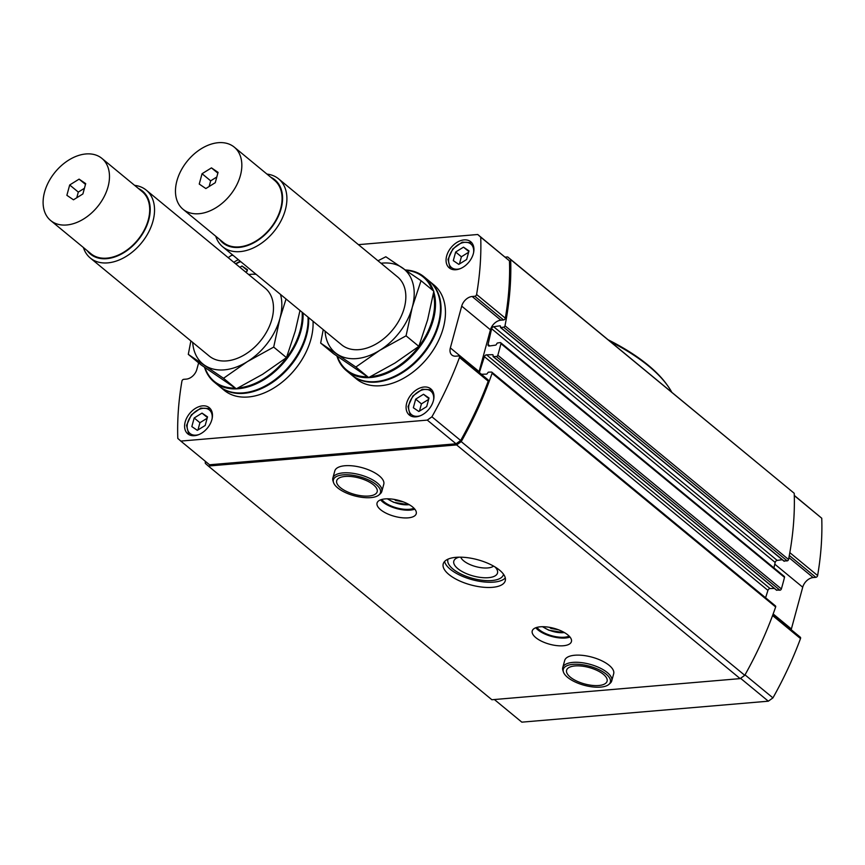 <?xml version="1.0" encoding="UTF-8"?>
<svg xmlns="http://www.w3.org/2000/svg" width="865" height="865" viewBox="0 0 865 865"><rect width="100%" height="100%" fill="white"/><g stroke="black" fill="none" stroke-linecap="round" stroke-linejoin="round"><path stroke-width="1.3" d="M403.252 501.862L395.662 500.478L394.386 499.44M558.444 629.763L550.843 628.39L549.578 627.341M238.091 387.931A60.312 40.979 -50.5 0 0 300.112 330.7A60.312 40.979 -50.5 0 0 302.155 312.276M204.94 367.571A60.312 40.979 -50.5 0 0 235.161 388.082M370.62 376.589A60.226 40.925 -50.5 0 0 432.414 319.434A60.226 40.925 -50.5 0 0 433.365 293.841M432.154 289.861A60.226 40.925 -50.5 0 0 406.063 270.334M337.404 356.38A60.226 40.925 -50.5 0 0 367.42 376.751M205.275 461.25A319.758 217.256 -50.5 0 0 205.329 463.381L208.335 466.04L456.601 444.913L461.218 441.615A319.758 217.256 -50.5 0 0 492.088 373.269A1.352 0.919 -50.5 0 0 491.439 372.069L488.325 372.155L487.46 373.215A1.016 0.692 -50.5 0 1 486.389 374.134L481.286 374.264M461.218 441.615L744.765 675.305A319.758 217.256 -50.5 0 0 775.646 606.971A1.352 0.919 -50.5 0 0 775.462 605.922L491.915 372.22M479.329 372.653A2.033 1.384 -50.5 0 1 479.361 372.545L484.389 356.683A2.033 1.384 -50.5 0 1 486.53 354.845L492.563 354.682A1.016 0.692 -50.5 0 1 493.061 355.558L493.255 356.596L496.369 356.51A1.352 0.919 -50.5 0 0 497.818 355.245A319.758 217.256 -50.5 0 0 500.954 343.675A1.352 0.919 -50.5 0 0 500.154 342.605L497.299 343.016L496.532 344.129A1.016 0.692 -50.5 0 1 495.515 345.135L489.287 346.011A2.033 1.384 -50.5 0 1 488.401 345.795A2.033 1.384 -50.5 0 1 488.065 344.465L489.85 345.935M496.369 356.51L779.916 590.211A1.352 0.919 -50.5 0 0 781.365 588.946A319.758 217.256 -50.5 0 0 784.501 577.377A1.352 0.919 -50.5 0 0 784.296 576.447L500.749 342.745M198.626 362.868L196.831 369.474A10.153 6.898 -50.5 0 1 186.397 379.108L183.715 379.335A1.687 1.146 -50.5 0 0 181.931 381.108A315.703 214.498 -50.5 0 0 177.801 438.425L180.807 441.085L427.299 420.109L431.916 416.8A315.703 214.498 -50.5 0 0 459.477 357.494A1.687 1.146 -50.5 0 0 459.272 356.131A1.687 1.146 -50.5 0 0 458.601 355.947L455.92 356.175A10.153 6.898 -50.5 0 1 451.898 355.05A10.153 6.898 -50.5 0 1 450.351 347.903L461.705 306.124A10.153 6.898 -50.5 0 1 472.139 296.49L500.878 320.18L503.56 319.953A1.687 1.146 -50.5 0 0 505.333 318.169A315.703 214.498 -50.5 0 0 509.463 260.852L477.729 234.501L358.434 244.654M500.878 320.18A10.153 6.898 -50.5 0 0 490.444 329.814L479.091 371.582A10.153 6.898 -50.5 0 0 478.918 372.318M180.807 441.085L209.546 464.775L456.039 443.799L460.656 440.49A315.703 214.498 -50.5 0 0 488.217 381.173A1.687 1.146 -50.5 0 0 488.011 379.811L459.272 356.131M505.182 257.132L507.668 256.927L510.674 259.587A319.758 217.256 -50.5 0 1 504.998 325.791A1.352 0.919 -50.5 0 1 503.635 327.175L500.792 327.575L500.478 326.613A1.016 0.692 -50.5 0 0 499.873 325.835L493.645 326.721A2.033 1.384 -50.5 0 0 491.612 328.732L488.065 344.465M503.635 327.175L787.182 560.877A1.352 0.919 -50.5 0 0 788.545 559.493A319.758 217.256 -50.5 0 0 794.221 493.288L507.668 256.927M787.182 560.877L783.906 560.931M782.22 559.709L777.192 560.423A2.033 1.384 -50.5 0 0 775.159 562.434L773.926 567.905M779.916 590.211L776.446 589.995M774.391 588.427L770.077 588.546A2.033 1.384 -50.5 0 0 767.936 590.384L765.59 597.78M208.335 466.04L491.882 699.742L740.148 678.614L744.765 675.305M408.139 517.854A20.306 8.239 -164.8 0 0 416.238 513.702A20.306 8.239 -164.8 0 0 398.808 500.424A20.306 8.239 -164.8 0 0 377.054 503.052A20.306 8.239 -164.8 0 0 386.698 513.475A20.306 8.239 -164.8 0 0 408.139 517.854M563.331 645.755A20.306 8.239 -164.8 0 0 571.419 641.603A20.306 8.239 -164.8 0 0 553.989 628.325A20.306 8.239 -164.8 0 0 532.235 630.963A20.306 8.239 -164.8 0 0 541.879 641.387A20.306 8.239 -164.8 0 0 563.331 645.755M379.032 494.877L380.319 493.731A25.377 10.304 -164.8 0 0 381.833 491.407L383.779 484.238A25.377 10.304 -164.8 0 0 361.992 467.641A25.377 10.304 -164.8 0 0 334.798 470.928L332.852 478.096A25.377 10.304 -164.8 0 0 332.982 480.864L333.512 482.508A24.404 9.904 -164.8 0 0 354.336 495.796A24.404 9.904 -164.8 0 0 379.032 494.877A24.404 9.904 -164.8 0 0 376.178 484.605A24.404 9.904 -164.8 0 0 348.011 474.788A24.404 9.904 -164.8 0 0 333.512 482.508M608.928 684.366L610.225 683.22A25.377 10.304 -164.8 0 0 611.739 680.885L613.685 673.727A25.377 10.304 -164.8 0 0 591.887 657.13A25.377 10.304 -164.8 0 0 564.704 660.417L562.758 667.585A25.377 10.304 -164.8 0 0 562.877 670.353L563.418 671.997A24.404 9.904 -164.8 0 0 584.243 685.285A24.404 9.904 -164.8 0 0 608.928 684.366A24.404 9.904 -164.8 0 0 606.084 674.095A24.404 9.904 -164.8 0 0 577.917 664.277A24.404 9.904 -164.8 0 0 563.418 671.997M492.445 587.335A32.146 13.051 -164.8 0 0 505.257 580.761A32.146 13.051 -164.8 0 0 477.664 559.731A32.146 13.051 -164.8 0 0 443.215 563.904A32.146 13.051 -164.8 0 0 458.493 580.404A32.146 13.051 -164.8 0 0 492.445 587.335M456.601 444.913L740.148 678.614M510.674 259.587L794.221 493.288M740.57 678.311L768.325 701.191L521.833 722.156L494.369 699.526M768.325 701.191L772.942 697.882L745.014 674.862M772.942 697.882A315.703 214.498 -50.5 0 0 800.503 638.565A1.687 1.146 -50.5 0 0 800.298 637.202L772.91 614.626M794.286 495.602L821.75 518.232A315.703 214.498 -50.5 0 1 817.62 575.56A1.687 1.146 -50.5 0 1 815.846 577.333L813.165 577.56A10.153 6.898 -50.5 0 0 802.72 587.194L791.378 628.974A10.153 6.898 -50.5 0 0 791.205 629.698M821.75 518.232L794.286 495.418M427.299 420.109L456.039 443.799M431.916 416.8L460.656 440.49M472.139 296.49L474.82 296.262A1.687 1.146 -50.5 0 0 476.593 294.489A315.703 214.498 -50.5 0 0 480.724 237.161L509.463 260.852M480.724 237.161L477.729 234.501M233.053 255.326L231.236 255.478L228.187 257.662M277.892 385.347A60.572 41.152 -50.5 0 0 277.946 385.314A60.572 41.152 -50.5 0 0 307.032 350.022A60.572 41.152 -50.5 0 0 307.064 349.957M410.259 374.08A60.572 41.152 -50.5 0 0 410.313 374.048A60.572 41.152 -50.5 0 0 439.398 338.756A60.572 41.152 -50.5 0 0 439.42 338.702M238.426 259.749A16.922 11.494 -50.5 0 0 233.842 262.333M473.339 253.683A16.922 11.494 -50.5 0 0 470.755 241.757A16.922 11.494 -50.5 0 0 451.13 247.509A16.922 11.494 -50.5 0 0 449.238 267.869A16.922 11.494 -50.5 0 0 462.732 267.426A16.922 11.494 -50.5 0 0 473.339 253.683M211.871 419.644A16.922 11.494 -50.5 0 0 209.298 407.718A16.922 11.494 -50.5 0 0 189.662 413.47A16.922 11.494 -50.5 0 0 187.77 433.83A16.922 11.494 -50.5 0 0 201.264 433.387A16.922 11.494 -50.5 0 0 211.871 419.644M433.376 400.798A16.922 11.494 -50.5 0 0 430.792 388.872A16.922 11.494 -50.5 0 0 411.156 394.624A16.922 11.494 -50.5 0 0 409.264 414.984A16.922 11.494 -50.5 0 0 422.758 414.54A16.922 11.494 -50.5 0 0 433.376 400.798M671.727 392.137A153.959 62.518 -164.8 0 0 667.812 385.931L666.893 384.655A152.608 61.966 -164.8 0 0 608.344 339.891M667.812 385.931A153.959 62.518 -164.8 0 0 610.495 341.664M491.947 580.534A28.761 11.678 -164.8 0 0 503.408 574.652A28.761 11.678 -164.8 0 0 503.506 574.219A28.761 11.678 -164.8 0 1 503.408 574.652A28.761 11.678 -164.8 0 1 472.593 578.382A28.761 11.678 -164.8 0 1 447.908 559.568A28.761 11.678 -164.8 0 0 461.564 574.328A28.761 11.678 -164.8 0 0 491.947 580.534M444.599 561.471A32.146 13.051 -164.8 0 0 462.797 576.479A32.146 13.051 -164.8 0 0 493.861 582.113A32.146 13.051 -164.8 0 0 505.301 577.961M415.676 399.143L413.34 407.75L418.844 411.491L426.683 406.615L429.018 398.008L423.515 394.267L415.676 399.143L421.428 403.879L419.46 411.102M194.182 417.99L191.835 426.596L197.339 430.338L205.189 425.461L207.524 416.854L202.021 413.113L194.182 417.99L199.923 422.726L197.966 429.948M455.65 252.029L453.303 260.635L458.807 264.376L466.646 259.5L468.992 250.893L463.489 247.152L455.65 252.029L461.391 256.764L459.434 263.987M247.076 271.275L247.498 269.739L241.995 265.998L239.886 267.307M468.819 251.542L463.489 247.152M468.614 252.277L461.391 256.764M247.314 270.388L241.995 265.998M247.12 271.123L245.79 271.945M428.845 398.657L423.515 394.267M428.64 399.392L421.428 403.879M207.351 417.503L202.021 413.113M207.146 418.238L199.923 422.726M351.828 375.14A60.907 41.379 -50.5 0 0 352.109 375.378L356.521 379.011A60.907 41.379 -50.5 0 0 410.205 374.123A60.907 41.379 -50.5 0 0 439.452 338.637A60.907 41.379 -50.5 0 0 443.291 327.921A60.907 41.379 -50.5 0 0 433.992 285.007L429.591 281.374A60.907 41.379 -50.5 0 0 429.3 281.136M352.109 375.378A60.907 41.379 -50.5 0 0 400.69 373.777A60.907 41.379 -50.5 0 0 438.89 324.289A60.907 41.379 -50.5 0 0 429.591 281.374M370.977 381.757A60.572 41.152 -50.5 0 0 438.425 324.159A60.572 41.152 -50.5 0 0 439.452 298.674M405.328 369.939A60.226 40.925 -50.5 0 0 405.436 369.863A60.226 40.925 -50.5 0 0 434.36 334.777A60.226 40.925 -50.5 0 0 434.414 334.658M219.451 386.385A60.907 41.379 -50.5 0 0 219.753 386.633L224.154 390.266A60.907 41.379 -50.5 0 0 277.838 385.39A60.907 41.379 -50.5 0 0 307.086 349.903A60.907 41.379 -50.5 0 0 310.924 339.188A60.907 41.379 -50.5 0 0 313.033 321.239M219.753 386.633A60.907 41.379 -50.5 0 0 268.323 385.044A60.907 41.379 -50.5 0 0 306.524 335.555A60.907 41.379 -50.5 0 0 308.621 317.606M237.237 392.937A60.572 41.152 -50.5 0 0 306.059 335.415A60.572 41.152 -50.5 0 0 308.135 317.206M272.951 381.184A60.193 40.893 -50.5 0 0 273.07 381.097A60.193 40.893 -50.5 0 0 301.971 346.032A60.193 40.893 -50.5 0 0 302.026 345.903M336.918 356.045A60.907 41.379 -50.5 0 0 346.551 370.793L351.536 374.902A60.907 41.379 -50.5 0 0 405.22 370.015A60.907 41.379 -50.5 0 0 434.468 334.528A60.907 41.379 -50.5 0 0 438.306 323.813A60.907 41.379 -50.5 0 0 429.018 280.898L424.034 276.8A60.907 41.379 -50.5 0 0 405.534 269.977M346.551 370.793A60.907 41.379 -50.5 0 0 395.132 369.204A60.907 41.379 -50.5 0 0 433.333 319.715A60.907 41.379 -50.5 0 0 433.733 291.775M433.473 290.943A60.907 41.379 -50.5 0 0 424.034 276.8M204.518 367.279A60.907 41.379 -50.5 0 0 214.152 382.027L219.148 386.147A60.907 41.379 -50.5 0 0 272.832 381.26A60.907 41.379 -50.5 0 0 302.08 345.773A60.907 41.379 -50.5 0 0 305.918 335.058A60.907 41.379 -50.5 0 0 308.026 317.12M214.152 382.027A60.907 41.379 -50.5 0 0 262.722 380.427A60.907 41.379 -50.5 0 0 300.923 330.938A60.907 41.379 -50.5 0 0 303.02 312.989M427.613 319.845L433.83 291.235L421.039 280.693L412.281 307.216L406.063 335.825L418.855 346.368L427.613 319.845M406.063 335.825L379.703 350.379L355.872 367.03L320.666 343.091L333.457 353.634L368.663 377.562L395.024 363.008L418.855 346.368M377.983 260.776L385.833 256.764L421.039 280.693M355.872 367.03L368.663 377.562M320.666 343.091L323.24 329.651M325.056 331.154A54.138 36.784 -50.5 0 0 337.004 354.012A54.138 36.784 -50.5 0 0 379.703 350.379A54.138 36.784 -50.5 0 0 412.281 307.216A54.138 36.784 -50.5 0 0 402.171 267.685A54.138 36.784 -50.5 0 0 381.011 263.263M215.753 236.242A43.985 29.886 -50.5 0 0 222.673 246.763L341.61 344.789A43.985 29.886 -50.5 0 0 376.686 343.643A43.985 29.886 -50.5 0 0 404.279 307.897A43.985 29.886 -50.5 0 0 397.565 276.908L278.627 178.871A43.985 29.886 -50.5 0 0 266.971 174.092M286.055 299.009L279.914 318.482L273.697 347.092L247.336 361.646L223.516 378.286L188.3 354.358L201.091 364.889L236.296 388.828L262.657 374.275L286.488 357.623L295.246 331.111L299.982 310.546M273.697 347.092L286.488 357.623M223.516 378.286L236.296 388.828M188.3 354.358L190.873 340.918M192.69 342.421A54.138 36.784 -50.5 0 0 204.637 365.279A54.138 36.784 -50.5 0 0 247.336 361.646A54.138 36.784 -50.5 0 0 279.914 318.482A54.138 36.784 -50.5 0 0 280.509 294.435M256.116 274.335A54.138 36.784 -50.5 0 0 248.644 274.529M83.386 247.498A43.985 29.886 -50.5 0 0 90.306 258.029L209.244 356.056A43.985 29.886 -50.5 0 0 244.33 354.899A43.985 29.886 -50.5 0 0 271.913 319.163A43.985 29.886 -50.5 0 0 265.198 288.164L146.261 190.138A43.985 29.886 -50.5 0 0 134.605 185.359M222.673 246.763A43.985 29.886 -50.5 0 0 257.748 245.617A43.985 29.886 -50.5 0 0 285.342 209.871A43.985 29.886 -50.5 0 0 278.627 178.871M219.591 239.4A40.871 27.777 -50.5 0 0 252.612 243.4A40.871 27.777 -50.5 0 0 281.125 208.627A40.871 27.777 -50.5 0 0 270.81 177.26M183.045 209.276L223.278 242.438A40.266 27.356 -50.5 0 0 255.391 241.389A40.266 27.356 -50.5 0 0 280.638 208.67A40.266 27.356 -50.5 0 0 274.497 180.298L234.264 147.137A40.266 27.356 -50.5 0 0 187.543 160.804A40.266 27.356 -50.5 0 0 183.045 209.276A40.266 27.356 -50.5 0 0 215.158 208.227A40.266 27.356 -50.5 0 0 240.405 175.508A40.266 27.356 -50.5 0 0 234.264 147.137M218.067 172.362L215.255 182.699L205.848 188.548L199.242 184.061L202.053 173.724L211.46 167.875L218.067 172.362M90.306 258.029A43.985 29.886 -50.5 0 0 125.393 256.873A43.985 29.886 -50.5 0 0 152.975 221.126A43.985 29.886 -50.5 0 0 146.261 190.138M87.224 250.666A40.871 27.777 -50.5 0 0 120.246 254.667A40.871 27.777 -50.5 0 0 148.758 219.883A40.871 27.777 -50.5 0 0 138.443 188.516M50.678 220.543L90.912 253.704A40.266 27.356 -50.5 0 0 123.025 252.645A40.266 27.356 -50.5 0 0 148.272 219.926A40.266 27.356 -50.5 0 0 142.13 191.554L101.897 158.392A40.266 27.356 -50.5 0 0 55.176 172.07A40.266 27.356 -50.5 0 0 50.678 220.543A40.266 27.356 -50.5 0 0 82.791 219.494A40.266 27.356 -50.5 0 0 108.049 186.764A40.266 27.356 -50.5 0 0 101.897 158.392M85.7 183.618L82.889 193.955L73.482 199.804L66.875 195.317L69.687 184.98L79.093 179.131L85.7 183.618M216.791 177.022L210.671 180.828L209.125 186.505M210.671 180.828L202.053 173.724M217.85 173.141L211.46 167.875M84.435 188.278L78.304 192.084L76.769 197.761M78.304 192.084L69.687 184.98M85.484 184.396L79.093 179.131M536.96 627.374A18.608 7.558 -164.8 0 0 564.477 637.202A18.608 7.558 -164.8 0 0 569.17 636.121M535.781 627.752A20.306 8.239 -164.8 0 0 565.44 638.002A20.306 8.239 -164.8 0 0 569.992 637.051M381.779 499.473A18.608 7.558 -164.8 0 0 409.296 509.301A18.608 7.558 -164.8 0 0 413.978 508.22M380.6 499.851A20.306 8.239 -164.8 0 0 410.248 510.091A20.306 8.239 -164.8 0 0 414.811 509.15M551.048 627.622L550.843 628.39M395.867 499.721L395.662 500.478M459.034 557.179A22.652 9.201 -164.8 0 0 455.152 559.093A22.652 9.201 -164.8 0 0 473.242 575.982A22.652 9.201 -164.8 0 0 497.397 570.576A22.652 9.201 -164.8 0 0 495.018 566.953M460.721 557.179A17.765 7.212 -164.8 0 0 475.793 566.607A17.765 7.212 -164.8 0 0 493.569 566.11M603.381 674.322A20.976 8.52 -164.8 0 0 581.669 666.082A20.976 8.52 -164.8 0 0 566.597 670.224A20.976 8.52 -164.8 0 0 584.61 683.945A20.976 8.52 -164.8 0 0 607.089 681.231A20.976 8.52 -164.8 0 0 603.381 674.322M611.739 680.885A25.377 10.304 -164.8 0 0 607.262 672.527A25.377 10.304 -164.8 0 0 580.999 662.568A25.377 10.304 -164.8 0 0 562.758 667.585M373.485 484.832A20.976 8.52 -164.8 0 0 351.774 476.593A20.976 8.52 -164.8 0 0 336.69 480.735A20.976 8.52 -164.8 0 0 354.704 494.456A20.976 8.52 -164.8 0 0 377.183 491.742A20.976 8.52 -164.8 0 0 373.485 484.832M381.833 491.407A25.377 10.304 -164.8 0 0 377.356 483.048A25.377 10.304 -164.8 0 0 351.093 473.079A25.377 10.304 -164.8 0 0 332.852 478.096M387.736 498.802A15.224 6.185 -164.8 0 0 408.183 504.738A15.224 6.185 -164.8 0 0 409.167 504.63M542.928 626.714A15.224 6.185 -164.8 0 0 563.375 632.639A15.224 6.185 -164.8 0 0 564.358 632.531M492.088 373.269L775.646 606.971M500.954 343.675L784.501 577.377M497.818 355.245L781.365 588.946M504.998 325.791L788.545 559.493M484.389 356.683L767.936 590.384M486.53 354.845L770.077 588.546M492.563 354.682L493.104 355.126M493.255 356.596L776.802 590.298M479.361 372.545L481.448 374.264M500.792 327.575L784.339 561.277M499.873 325.835L500.5 326.364M493.645 326.721L777.192 560.423M491.612 328.732L775.159 562.434M800.503 638.565L772.575 615.545M791.378 628.974L773.159 613.955M802.72 587.194L774.77 564.153M813.165 577.56L788.912 557.579M815.846 577.333L789.312 555.471M817.62 575.56L789.821 552.649M459.477 357.494L488.217 381.173M450.351 347.903L479.091 371.582M461.705 306.124L490.444 329.814M474.82 296.262L503.56 319.953M476.593 294.489L505.333 318.169M433.592 399.889A15.224 10.348 -50.5 0 0 422.596 389.856A15.224 10.348 -50.5 0 0 408.669 406.755A15.224 10.348 -50.5 0 0 420.617 415.632M212.098 418.736A15.224 10.348 -50.5 0 0 201.102 408.702A15.224 10.348 -50.5 0 0 187.175 425.602A15.224 10.348 -50.5 0 0 199.123 434.479M473.566 252.785A15.224 10.348 -50.5 0 0 462.57 242.741A15.224 10.348 -50.5 0 0 448.632 259.641A15.224 10.348 -50.5 0 0 460.591 268.518M240.762 261.673A15.224 10.348 -50.5 0 0 235.95 264.063M493.018 356.521L776.565 590.222M500.489 327.511L784.036 561.201M431.743 389.801L422.261 389.272L412.843 396.008L408.031 406.539L410.367 415.741M210.249 408.648L200.767 408.118L191.349 414.854L186.537 425.385L188.873 434.587M471.717 242.697L462.224 242.157L452.817 248.893L448.005 259.424L450.341 268.626M240.189 261.198L235.55 263.738M564.726 632.748L548.875 630.239L542.496 626.714M409.545 504.846L393.683 502.327L387.304 498.802"/></g></svg>
